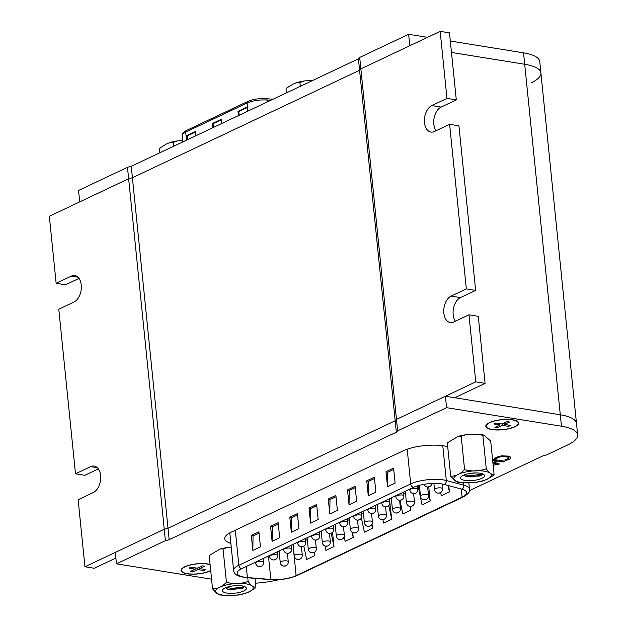 <?xml version="1.0" encoding="UTF-8"?>
<svg xmlns="http://www.w3.org/2000/svg" width="627" height="627" viewBox="0 0 627 627"><rect width="100%" height="100%" fill="white"/><g stroke="black" fill="none" stroke-linecap="round" stroke-linejoin="round"><path stroke-width="0.94" d="M79.01 278.396L65.467 284.807L56.148 283.302L71.337 276.123A13.684 8.535 99.2 0 1 74.832 275.567A13.684 8.535 99.2 0 1 81.345 287.691A13.684 8.535 99.2 0 1 73.962 302.026L58.781 309.213L75.499 473.8L90.688 466.613A13.684 8.535 99.2 0 1 94.183 466.057A13.684 8.535 99.2 0 1 100.696 478.189A13.684 8.535 99.2 0 1 93.313 492.524L78.132 499.711L84.943 566.769L94.254 568.266L115.885 558.038M446.98 98.408L440.17 31.35L360.87 68.868L359.577 70.263L395.182 420.78L396.476 419.385L475.775 381.867L485.086 383.371L478.276 316.314L468.965 314.809L453.776 321.996A13.684 8.535 99.2 0 1 450.28 322.552A13.684 8.535 99.2 0 1 443.759 310.428A13.684 8.535 99.2 0 1 451.142 296.085L466.331 288.906L475.642 290.411L458.925 125.815L449.614 124.311L434.425 131.498A13.684 8.535 99.2 0 1 430.929 132.054A13.684 8.535 99.2 0 1 424.408 119.929A13.684 8.535 99.2 0 1 431.791 105.587L446.98 98.408L456.299 99.912L441.11 107.092A13.684 8.535 -80.8 0 0 434.197 117.602A13.684 8.535 -80.8 0 0 436.063 130.722M98.361 468.894L84.81 475.305L75.499 473.8M475.642 290.411L460.461 297.59A13.684 8.535 -80.8 0 0 453.548 308.1A13.684 8.535 -80.8 0 0 455.414 321.22M56.148 283.302L49.337 216.252L128.637 178.734L132.407 177.739L359.577 70.263L360.87 68.868L409.792 45.724L408.632 34.289L427.512 37.338M485.086 383.371L454.716 397.737L560.295 414.784L445.397 396.233L396.476 419.385L359.71 57.433L408.632 34.289M475.775 381.867L468.965 314.809M466.331 288.906L449.614 124.311M456.299 99.912L449.481 32.855L440.17 31.35M469.451 490.635L542.919 455.876L546.697 454.873L567.772 444.904A44.274 13.629 174.2 0 0 577.663 434.911A44.274 13.629 174.2 0 0 561.463 426.219L560.295 414.784A44.274 13.629 -5.8 0 1 576.503 423.484A44.274 13.629 174.2 0 0 560.295 414.784L524.697 64.267L451.471 52.449L524.697 64.267A44.274 13.629 -5.8 0 1 540.897 72.967A44.274 13.629 174.2 0 0 524.697 64.267L523.537 52.84A44.274 13.629 -5.8 0 1 539.737 61.54L540.897 72.967A44.274 13.629 -5.8 0 1 531.014 82.96M127.477 167.307L78.547 190.451L79.707 201.878L128.637 178.734L127.477 167.307L131.247 166.304L168.012 528.255L164.243 529.251L128.637 178.734L132.407 177.739L359.577 70.263L358.417 58.836L359.71 57.433M445.397 396.233L446.557 407.668L397.636 430.812L396.476 419.385L395.182 420.78L396.342 432.207L169.172 539.682L168.012 528.255L395.182 420.78L168.012 528.255L164.243 529.251L84.943 566.769M159.877 152.761L159.485 148.897L160.418 147.698L166.273 144.1L170.528 142.313L173.373 142.329L177.95 140.777L182.653 140.417M173.373 142.329L173.765 146.193M286.414 92.898L286.022 89.034L286.954 87.835L292.809 84.237L297.057 82.45L299.902 82.466L304.479 80.914L312.826 80.405M299.902 82.466L300.294 86.33M450.311 41.021L523.537 52.84M131.247 166.304L358.417 58.836M502.298 423.86L502.454 425.365L508.662 426.368L507.995 424.973M504.32 422.904L504.476 424.408L510.684 425.404L508.662 426.368M504.476 424.408L509.539 422.01L507.055 421.61L501.992 424.001L495.785 422.998L493.755 423.962L499.97 424.965L494.907 427.355L497.391 427.755L497.736 426.015M499.837 423.656L499.97 424.965M502.454 425.365L497.391 427.755M514.642 426.689A16.098 4.953 -5.8 0 1 497.086 429.871A16.098 4.953 -5.8 0 1 486.207 426.313A16.098 4.953 -5.8 0 1 501.718 419.753A16.098 4.953 -5.8 0 1 518.239 423.053A16.098 4.953 -5.8 0 1 514.642 426.689M518.153 422.676A16.098 4.953 -5.8 0 0 518.059 421.877A16.098 4.953 -5.8 0 1 518.161 422.292L518.239 423.053M486.207 426.313L486.129 425.545A16.098 4.953 -5.8 0 1 486.144 425.114A16.098 4.953 -5.8 0 0 486.215 425.921M197.529 568.038L197.685 569.543L203.893 570.546L203.226 569.159M199.558 567.082L199.707 568.587L205.915 569.59L203.893 570.546M199.707 568.587L204.77 566.197L202.286 565.789L197.223 568.187L191.016 567.184L188.986 568.14L195.201 569.144L190.138 571.542L192.622 571.942L192.967 570.202M195.068 567.835L195.201 569.144M197.685 569.543L192.622 571.942M210.68 570.46A16.098 4.953 -5.8 0 1 209.873 570.868A16.098 4.953 -5.8 0 1 192.317 574.058A16.098 4.953 -5.8 0 1 181.438 570.492A16.098 4.953 -5.8 0 1 192.011 564.684A16.098 4.953 -5.8 0 1 210.092 564.645M181.438 570.492L181.36 569.731A16.098 4.953 -5.8 0 1 181.375 569.3A16.098 4.953 -5.8 0 0 181.446 570.108M470.54 473.322L476.763 472.938M482.586 473.847L481.497 475.313L479.984 476.011L465.845 476.504L463.729 475.094M481.857 478.323A12.078 3.715 -5.8 0 1 466.872 480.635A12.078 3.715 -5.8 0 1 461.057 476.779A12.078 3.715 -5.8 0 1 472.17 473.119A12.078 3.715 -5.8 0 1 483.785 474.467A12.078 3.715 -5.8 0 1 481.857 478.323M482.547 481.097L487.297 479.193L493.151 475.595L494.084 474.396C491.709 474.804 489.107 472.915 486.27 468.73C479.271 471.332 472.045 471.629 464.583 469.631C460.187 474.122 455.555 476.308 450.695 476.199L454.755 480.548L457.608 482.194M461.981 482.892L476.575 482.351M450.695 476.199L447.31 442.858L458.353 436.274L461.19 436.29L465.767 434.738L478.542 434.268L482.884 435.389L483.926 435.083L490.69 441.055L494.084 474.396M486.27 468.73L482.884 435.389M464.583 469.631L461.19 436.29M481.787 475.133L470.485 476.935L465.171 476.238M482.1 473.675L480.509 474.42L470.36 475.721L464.38 474.827M232.398 585.986L238.613 585.602M244.444 586.511L243.354 587.977L241.842 588.675L227.695 589.168L225.587 587.758M243.715 590.987A12.078 3.715 -5.8 0 1 228.73 593.299A12.078 3.715 -5.8 0 1 222.906 589.443A12.078 3.715 -5.8 0 1 234.02 585.783A12.078 3.715 -5.8 0 1 245.643 587.131A12.078 3.715 -5.8 0 1 243.715 590.987M244.405 593.761L249.146 591.857L255.001 588.259L255.934 587.06C253.567 587.468 250.965 585.579 248.127 581.394C241.129 583.996 233.902 584.293 226.433 582.295C222.044 586.786 217.412 588.972 212.553 588.863L216.613 593.213L219.466 594.858M223.831 595.556L238.432 595.015M212.553 588.863L209.167 555.522L220.202 548.938L223.047 548.954L227.625 547.402L231.245 547.089M255.934 587.06L255.056 578.376M248.127 581.394L247.759 577.78M226.433 582.295L223.047 548.954M243.637 587.797L232.343 589.599L227.029 588.902M243.95 586.339L242.367 587.084L232.217 588.385L226.229 587.491M494.719 458.517L496.608 457.13L494.719 458.517L496.333 458.768L497.987 457.522L501.529 456.597L505.989 456.793L507.839 457.216L508.756 458.368L504.649 460.061L506.326 460.328L509.375 459.246L510.762 458.282L510.856 457.404L507.282 456.072L501.451 455.892L496.615 457.208M496.608 457.13L501.451 455.892M501.443 455.813L507.282 456.072M507.274 455.994L509.688 456.652M509.68 456.574L510.848 457.326L510.762 458.282M510.848 457.326L510.754 458.204L510.848 457.326M506.342 459.615L504.649 460.061M506.342 459.536L507.807 459.035M507.807 458.956L508.763 457.749M508.748 458.29L508.756 457.679M492.893 462.687L496.662 460.869M492.642 460.242L496.788 460.884L492.9 462.757M492.548 459.277L504.931 461.284L492.556 459.356M494.186 463.079L499.374 463.964L494.068 463.134L498.269 461.119L503.567 461.942L504.931 461.284M493.01 463.839L498.01 464.615L499.374 463.964M493.143 465.132L494.1 465.203L493.151 465.21M493.284 466.59L494.1 465.203M230.869 543.397A28.983 8.919 -5.8 0 1 224.732 538.711A28.983 8.919 -5.8 0 1 231.206 532.166L403.083 450.86A28.983 8.919 -5.8 0 1 447.27 446.604L447.702 446.714M181.54 570.915A16.506 5.079 -5.8 0 1 181.046 570.147M210.703 570.664A16.506 5.079 -5.8 0 1 192.591 574.191A16.506 5.079 -5.8 0 1 181.038 570.531A16.506 5.079 -5.8 0 1 190.177 564.958A16.506 5.079 -5.8 0 1 207.835 563.955A16.506 5.079 -5.8 0 1 210.069 564.441M518.553 422.637A16.506 5.079 -5.8 0 1 518.223 423.491M486.309 426.728A16.506 5.079 -5.8 0 1 485.807 425.968M512.596 419.776A16.506 5.079 -5.8 0 1 518.639 423.013A16.506 5.079 -5.8 0 1 502.736 429.738A16.506 5.079 -5.8 0 1 485.8 426.352A16.506 5.079 -5.8 0 1 494.946 420.78A16.506 5.079 -5.8 0 1 512.596 419.776M169.172 539.682L165.403 540.678L164.243 529.251L115.313 552.395L116.473 563.822L211.565 579.176M165.403 540.678L116.473 563.822M397.636 430.812L396.342 432.207M561.463 426.219L446.557 407.668M255.542 583.188A44.274 13.629 174.2 0 0 278.921 579.646M221.707 123.511L221.284 119.31L212.279 123.566L212.71 127.767M195.992 135.675L195.561 131.474L186.564 135.738L186.987 139.939M247.422 111.347L246.999 107.146L237.994 111.402L238.425 115.603M247.046 107.625L238.785 111.528L239.161 115.25M238.785 111.528L237.994 111.402M195.608 131.952L187.348 135.863L187.732 139.586M187.348 135.863L186.564 135.738M221.331 119.788L213.07 123.699L213.446 127.422M213.07 123.699L212.279 123.566M246.278 566.51L247.399 577.545A20.127 6.199 -5.8 0 1 237.139 573.243A20.127 6.199 -5.8 0 1 241.638 568.705L413.514 487.391A20.127 6.199 -5.8 0 1 444.198 484.436L461.746 489.138A20.127 6.199 -5.8 0 1 466.613 492.571A20.127 6.199 -5.8 0 1 462.115 497.109L296.132 575.633A20.127 6.199 -5.8 0 1 270.84 579.458L247.399 577.545A3.221 1.575 94.7 0 1 246.826 577.702C235.156 576.276 234.396 573.548 233.628 570.523L229.803 532.879M385.997 471.7L387.517 486.709L395.112 483.119L393.591 468.103L385.997 471.7L387.713 472.264L393.725 469.419M387.517 486.709L387.713 472.264M366.756 480.799L368.284 495.808L375.879 492.219L374.35 477.21L366.756 480.799L368.472 481.364L374.484 478.519M368.284 495.808L368.472 481.364M347.523 489.899L349.043 504.907L356.638 501.318L355.109 486.309L347.523 489.899L349.231 490.463L355.243 487.618M349.043 504.907L349.231 490.463M251.333 535.411L252.853 550.42L260.448 546.822L258.92 531.814L251.333 535.411L253.042 535.967L259.053 533.13M252.853 550.42L253.042 535.967M270.566 526.304L272.094 541.313L279.689 537.723L278.161 522.714L270.566 526.304L272.283 526.868L278.294 524.023M272.094 541.313L272.283 526.868M289.807 517.204L291.328 532.213L298.922 528.624L297.402 513.615L289.807 517.204L291.524 517.769L297.535 514.924M291.328 532.213L291.524 517.769M309.04 508.105L310.569 523.114L318.163 519.524L316.635 504.508L309.04 508.105L310.757 508.669L316.768 505.824M310.569 523.114L310.757 508.669M328.282 499.006L329.802 514.015L337.397 510.417L335.876 495.408L328.282 499.006L329.998 499.562L336.009 496.725M329.802 514.015L329.998 499.562M428.037 490.925L430.185 501.036L422.089 504.868L418.295 487.014L419.494 486.45M430.185 501.036L428.75 486.913M305.482 540.388L307.308 539.526M314.08 552.45L314.762 555.64L306.658 559.472L303.821 546.101M314.762 555.64L314.417 552.262M347.554 520.481L349.38 519.618M352.139 532.292L353.236 537.441L345.132 541.273L344.184 536.79M353.236 537.441L352.742 532.621M389.704 501.365L391.71 519.234L388.811 505.574M391.71 519.234L383.606 523.067L382.885 519.665M361.575 513.85L363.401 512.988M371.686 524.619L372.469 528.334L364.373 532.166L361.356 517.973M372.469 528.334L372.03 524.023M331.158 533.185L333.995 546.54L325.899 550.373L324.966 545.999M333.995 546.54L332.545 532.292M403.647 493.943L405.473 493.081M410.16 506.412L410.944 510.135L402.847 513.968L399.94 500.275M410.944 510.135L410.567 506.42M448.054 485.47L449.426 491.929L441.322 495.761L440.64 492.548M449.426 491.929L448.783 485.666M345.461 526.421A4.021 2.892 -115.3 0 1 345.25 526.523A4.021 2.892 -115.3 0 1 344.027 526.641A4.028 2.508 -80.8 0 0 344.231 526.547A4.021 2.892 64.7 0 0 345.673 526.319A4.028 4.028 0 0 0 347.75 522.385L347.374 518.678M339.756 523.279A4.028 1.238 -5.8 0 1 339.74 523.192L339.74 523.192A4.028 1.238 -5.8 0 1 343.62 521.554A4.028 1.238 -5.8 0 1 347.75 522.385M384.132 519.305A4.021 2.892 -115.3 0 1 383.928 519.399A4.021 2.892 -115.3 0 1 382.705 519.524A4.028 2.508 -80.8 0 0 382.901 519.43A4.021 2.892 64.7 0 0 384.343 519.203A4.028 4.028 0 0 0 386.42 515.261L385.574 506.906M378.434 516.162A4.028 1.238 -5.8 0 1 378.41 516.076L378.41 516.076A4.028 1.238 -5.8 0 1 382.29 514.438A4.028 1.238 -5.8 0 1 386.42 515.261M373.512 513.152A4.021 2.892 -115.3 0 1 373.3 513.254A4.021 2.892 -115.3 0 1 372.077 513.372A4.028 2.508 -80.8 0 0 372.281 513.278A4.021 2.892 64.7 0 0 373.716 513.051A4.028 4.028 0 0 0 375.792 509.116L375.416 505.417M367.806 510.01A4.028 1.238 -5.8 0 1 367.783 509.931L367.783 509.931A4.028 1.238 -5.8 0 1 371.662 508.285A4.028 1.238 -5.8 0 1 375.792 509.116M303.39 546.329A4.021 2.892 -115.3 0 1 303.186 546.423A4.021 2.892 -115.3 0 1 301.955 546.548A4.028 2.508 -80.8 0 0 302.159 546.454A4.021 2.892 64.7 0 0 303.601 546.227A4.028 4.028 0 0 0 305.678 542.284L305.302 538.585M297.684 543.186A4.028 1.238 -5.8 0 1 297.668 543.1L297.668 543.1A4.028 1.238 -5.8 0 1 301.548 541.462A4.028 1.238 -5.8 0 1 305.678 542.284M328.039 545.843A4.021 2.892 -115.3 0 1 327.835 545.937A4.021 2.892 -115.3 0 1 326.604 546.062A4.028 2.508 -80.8 0 0 326.808 545.968A4.021 2.892 64.7 0 0 328.25 545.741A4.028 4.028 0 0 0 330.327 541.799L329.481 533.444M322.333 542.7A4.028 1.238 -5.8 0 1 322.317 542.614L322.317 542.614A4.028 1.238 -5.8 0 1 326.197 540.976A4.028 1.238 -5.8 0 1 330.327 541.799M289.368 552.959A4.021 2.892 -115.3 0 1 289.157 553.061A4.021 2.892 -115.3 0 1 287.934 553.179A4.028 2.508 -80.8 0 0 288.138 553.085A4.021 2.892 64.7 0 0 289.58 552.857A4.028 4.028 0 0 0 291.657 548.923L291.281 545.216M283.663 549.816A4.028 1.238 -5.8 0 1 283.647 549.73L283.647 549.73A4.028 1.238 -5.8 0 1 287.527 548.092A4.028 1.238 -5.8 0 1 291.657 548.923M314.017 552.473A4.021 2.892 -115.3 0 1 313.806 552.575A4.021 2.892 -115.3 0 1 312.583 552.693A4.028 2.508 -80.8 0 0 312.787 552.599A4.021 2.892 64.7 0 0 314.229 552.371A4.028 4.028 0 0 0 316.306 548.437L315.452 540.074M308.312 549.33A4.028 1.238 -5.8 0 1 308.296 549.244L308.296 549.244A4.028 1.238 -5.8 0 1 312.175 547.606A4.028 1.238 -5.8 0 1 316.306 548.437M370.11 525.935A4.021 2.892 -115.3 0 1 369.899 526.037A4.021 2.892 -115.3 0 1 368.676 526.155A4.028 2.508 -80.8 0 0 368.88 526.061A4.021 2.892 64.7 0 0 370.322 525.834A4.028 4.028 0 0 0 372.399 521.899L371.545 513.537M364.405 522.793A4.028 1.238 -5.8 0 1 364.389 522.706L364.389 522.706A4.028 1.238 -5.8 0 1 368.268 521.068A4.028 1.238 -5.8 0 1 372.399 521.899M331.44 533.06A4.021 2.892 -115.3 0 1 331.228 533.154A4.021 2.892 -115.3 0 1 330.006 533.279A4.028 2.508 -80.8 0 0 330.21 533.185A4.021 2.892 64.7 0 0 331.652 532.958A4.028 4.028 0 0 0 333.721 529.016L333.352 525.316M325.734 529.917A4.028 1.238 -5.8 0 1 325.719 529.831L325.719 529.831A4.028 1.238 -5.8 0 1 329.598 528.193A4.028 1.238 -5.8 0 1 333.721 529.016M356.089 532.574A4.021 2.892 -115.3 0 1 355.877 532.668A4.021 2.892 -115.3 0 1 354.655 532.793A4.028 2.508 -80.8 0 0 354.858 532.699A4.021 2.892 64.7 0 0 356.301 532.472A4.028 4.028 0 0 0 358.378 528.53L357.523 520.175M350.383 529.431A4.028 1.238 -5.8 0 1 350.368 529.345L350.368 529.345A4.028 1.238 -5.8 0 1 354.247 527.707A4.028 1.238 -5.8 0 1 358.378 528.53M317.419 539.69A4.021 2.892 -115.3 0 1 317.207 539.792A4.021 2.892 -115.3 0 1 315.984 539.91A4.028 2.508 -80.8 0 0 316.188 539.816A4.021 2.892 64.7 0 0 317.623 539.588A4.028 4.028 0 0 0 319.699 535.654L319.323 531.947M311.713 536.547A4.028 1.238 -5.8 0 1 311.69 536.461L311.69 536.461A4.028 1.238 -5.8 0 1 315.569 534.823A4.028 1.238 -5.8 0 1 319.699 535.654M342.068 539.204A4.021 2.892 -115.3 0 1 341.856 539.306A4.021 2.892 -115.3 0 1 340.633 539.424A4.028 2.508 -80.8 0 0 340.837 539.33A4.021 2.892 64.7 0 0 342.271 539.102A4.028 4.028 0 0 0 344.348 535.168L343.502 526.805M336.362 536.061A4.028 1.238 -5.8 0 1 336.338 535.975L336.338 535.975A4.028 1.238 -5.8 0 1 340.218 534.337A4.028 1.238 -5.8 0 1 344.348 535.168M359.483 519.791A4.021 2.892 -115.3 0 1 359.279 519.885A4.021 2.892 -115.3 0 1 358.056 520.01A4.028 2.508 -80.8 0 0 358.252 519.916A4.021 2.892 64.7 0 0 359.694 519.689A4.028 4.028 0 0 0 361.771 515.747L361.395 512.047M353.785 516.648A4.028 1.238 -5.8 0 1 353.761 516.562L353.761 516.562A4.028 1.238 -5.8 0 1 357.641 514.924A4.028 1.238 -5.8 0 1 361.771 515.747M387.533 506.522A4.021 2.892 -115.3 0 1 387.321 506.616A4.021 2.892 -115.3 0 1 386.099 506.741A4.028 2.508 -80.8 0 0 386.303 506.647A4.021 2.892 64.7 0 0 387.745 506.42A4.028 4.028 0 0 0 389.822 502.478L389.445 498.778M381.827 503.379A4.028 1.238 -5.8 0 1 381.812 503.293L381.812 503.293A4.028 1.238 -5.8 0 1 385.691 501.655A4.028 1.238 -5.8 0 1 389.822 502.478M398.161 512.667A4.021 2.892 -115.3 0 1 397.949 512.768A4.021 2.892 -115.3 0 1 396.726 512.886A4.028 2.508 -80.8 0 0 396.93 512.792A4.021 2.892 64.7 0 0 398.364 512.565A4.028 4.028 0 0 0 400.441 508.63L399.595 500.268M392.455 509.524A4.028 1.238 -5.8 0 1 392.431 509.437L392.431 509.437A4.028 1.238 -5.8 0 1 396.311 507.799A4.028 1.238 -5.8 0 1 400.441 508.63M285.975 565.742A4.021 2.892 -115.3 0 1 285.763 565.844A4.021 2.892 -115.3 0 1 284.54 565.962A4.028 2.508 -80.8 0 0 284.736 565.867A4.021 2.892 64.7 0 0 286.178 565.64A4.028 4.028 0 0 0 288.255 561.706L287.409 553.343M280.269 562.599A4.028 1.238 -5.8 0 1 280.245 562.513L280.245 562.513A4.028 1.238 -5.8 0 1 284.125 560.875A4.028 1.238 -5.8 0 1 288.255 561.706M275.347 559.597A4.021 2.892 -115.3 0 1 275.135 559.692A4.021 2.892 -115.3 0 1 273.913 559.817A4.028 2.508 -80.8 0 0 274.117 559.723A4.021 2.892 64.7 0 0 275.551 559.496A4.028 4.028 0 0 0 277.628 555.553L277.252 551.854M269.641 556.455A4.028 1.238 -5.8 0 1 269.626 556.368L269.626 556.368A4.028 1.238 -5.8 0 1 273.505 554.73A4.028 1.238 -5.8 0 1 277.628 555.553M299.996 559.104A4.021 2.892 -115.3 0 1 299.784 559.206A4.021 2.892 -115.3 0 1 298.562 559.331A4.028 2.508 -80.8 0 0 298.765 559.237A4.021 2.892 64.7 0 0 300.2 559.01A4.028 4.028 0 0 0 302.277 555.067L301.43 546.713M294.29 555.969A4.028 1.238 -5.8 0 1 294.275 555.883L294.275 555.883A4.028 1.238 -5.8 0 1 298.154 554.244A4.028 1.238 -5.8 0 1 302.277 555.067M261.318 566.228A4.021 2.892 -115.3 0 1 261.114 566.33A4.021 2.892 -115.3 0 1 259.892 566.447A4.028 2.508 -80.8 0 0 260.087 566.353A4.021 2.892 64.7 0 0 261.53 566.126A4.028 4.028 0 0 0 263.606 562.192L263.23 558.485M255.62 563.085A4.028 1.238 -5.8 0 1 255.597 562.999L255.597 562.999A4.028 1.238 -5.8 0 1 259.476 561.361A4.028 1.238 -5.8 0 1 263.606 562.192M401.554 499.884A4.021 2.892 -115.3 0 1 401.343 499.985A4.021 2.892 -115.3 0 1 400.12 500.103A4.028 2.508 -80.8 0 0 400.324 500.009A4.021 2.892 64.7 0 0 401.766 499.782A4.028 4.028 0 0 0 403.843 495.847L403.467 492.148M395.849 496.741A4.028 1.238 -5.8 0 1 395.833 496.662L395.833 496.662A4.028 1.238 -5.8 0 1 399.712 495.017A4.028 1.238 -5.8 0 1 403.843 495.847M426.203 499.398A4.021 2.892 -115.3 0 1 425.992 499.5A4.021 2.892 -115.3 0 1 424.769 499.617A4.028 2.508 -80.8 0 0 424.973 499.523A4.021 2.892 64.7 0 0 426.415 499.296A4.028 4.028 0 0 0 428.492 495.361L427.645 486.999M420.498 496.255A4.028 1.238 -5.8 0 1 420.482 496.169L420.482 496.169A4.028 1.238 -5.8 0 1 424.361 494.531A4.028 1.238 -5.8 0 1 428.492 495.361M415.576 493.253A4.021 2.892 -115.3 0 1 415.372 493.347A4.021 2.892 -115.3 0 1 414.149 493.473A4.028 2.508 -80.8 0 0 414.345 493.378A4.021 2.892 64.7 0 0 415.787 493.151A4.028 4.028 0 0 0 417.864 489.209L417.527 485.862M409.878 490.11A4.028 1.238 -5.8 0 1 409.854 490.024L409.854 490.024A4.028 1.238 -5.8 0 1 413.734 488.386A4.028 1.238 -5.8 0 1 417.864 489.209M440.225 492.767A4.021 2.892 -115.3 0 1 440.021 492.861A4.021 2.892 -115.3 0 1 438.798 492.987A4.028 2.508 -80.8 0 0 438.994 492.893A4.021 2.892 64.7 0 0 440.436 492.665A4.028 4.028 0 0 0 442.513 488.723L442.027 483.966M434.527 489.624A4.028 1.238 -5.8 0 1 434.503 489.538L434.503 489.538A4.028 1.238 -5.8 0 1 438.383 487.9A4.028 1.238 -5.8 0 1 442.513 488.723M429.605 486.615A4.021 2.892 -115.3 0 1 429.393 486.717A4.021 2.892 -115.3 0 1 428.17 486.842A4.028 2.508 -80.8 0 0 428.374 486.74A4.021 2.892 64.7 0 0 429.808 486.521A4.028 4.028 0 0 0 431.878 483.472M412.182 506.036A4.021 2.892 -115.3 0 1 411.97 506.13A4.021 2.892 -115.3 0 1 410.748 506.255A4.028 2.508 -80.8 0 0 410.951 506.161A4.021 2.892 64.7 0 0 412.394 505.934A4.028 4.028 0 0 0 414.471 501.992L413.616 493.637M406.476 502.893A4.028 1.238 -5.8 0 1 406.461 502.807L406.461 502.807A4.028 1.238 -5.8 0 1 410.34 501.169A4.028 1.238 -5.8 0 1 414.471 501.992M77.975 277.189L71.337 276.123M441.11 107.092L431.791 105.587M97.326 467.687L90.688 466.613M460.461 297.59L451.142 296.085M460.688 482.429A18.857 5.808 -5.8 0 1 465.877 471.982A18.857 5.808 -5.8 0 1 491.074 476.05A18.857 5.808 -5.8 0 1 460.688 482.429M222.538 595.094A18.857 5.808 -5.8 0 1 227.726 584.646A18.857 5.808 -5.8 0 1 252.924 588.714A18.857 5.808 -5.8 0 1 222.538 595.094M270.605 100.375L267.086 100.069A15.746 4.844 174.2 0 0 247.093 103.04L185.678 132.093L186.501 140.166M182.167 135.644C181.548 134.186 182.951 132.477 186.384 130.502A2.046 1.466 64.7 0 0 185.678 132.093A15.746 4.844 174.2 0 0 182.167 135.644L182.802 141.914M186.384 130.502L247.798 101.449A2.046 1.466 64.7 0 0 247.093 103.04L247.916 111.112M265.872 98.768A2.046 1.027 95 0 1 266.248 98.674A2.046 1.027 95 0 1 267.086 100.069L267.274 101.95M407.189 449.198L410.716 483.942L238.84 565.256A3.221 2.312 64.7 0 0 241.638 568.705M235.282 530.238L238.84 565.256A23.348 7.187 174.2 0 0 233.628 570.523M463.643 483.041L463.862 485.22L446.314 480.517A23.348 7.187 174.2 0 0 410.716 483.942A3.221 2.312 64.7 0 0 413.514 487.391M444.198 484.436A3.221 2.383 105 0 0 446.314 480.517L442.78 445.711M461.292 489.021L462.115 497.109A3.221 2.312 -115.3 0 0 463.181 496.968C468.22 494.092 470.328 491.497 469.505 489.193A23.348 7.187 174.2 0 0 463.862 485.22A3.221 2.383 105 0 1 461.746 489.138M463.181 496.968L297.198 575.492A3.221 2.312 -115.3 0 1 296.132 575.633L292.966 544.424M297.198 575.492C289.36 578.815 280.387 580.194 270.268 579.622A3.221 1.575 -85.3 0 0 270.84 579.458L268.458 556.016M540.897 72.967L577.663 434.911M171.022 142.196L176.994 140.942M297.551 82.333L303.523 81.079M457.467 482.155L462.844 482.97M475.619 482.492L483.033 480.964M458.846 436.157L464.811 434.903M479.412 434.362L483.778 435.06M219.325 594.819L224.701 595.634M237.476 595.156L244.891 593.628M220.696 548.821L226.668 547.567M247.798 101.449C253.167 99.176 259.319 98.251 266.248 98.674L272.964 99.262M469.505 489.193L468.871 482.955M270.268 579.622L246.826 577.702M339.654 522.338L339.74 523.192A4.028 4.028 0 0 0 345.25 526.523M377.242 504.555L378.41 516.076A4.028 4.028 0 0 0 383.928 519.399M367.696 509.069L367.783 509.931A4.028 4.028 0 0 0 373.3 513.254M297.582 542.237L297.668 543.1A4.028 4.028 0 0 0 303.186 546.423M321.149 531.085L322.317 542.614A4.028 4.028 0 0 0 327.835 545.937M283.561 548.868L283.647 549.73A4.028 4.028 0 0 0 289.157 553.061M307.12 537.723L308.296 549.244A4.028 4.028 0 0 0 313.806 552.575M363.221 511.185L364.389 522.706A4.028 4.028 0 0 0 369.899 526.037M325.625 528.969L325.719 529.831A4.028 4.028 0 0 0 331.228 533.154M349.192 517.824L350.368 529.345A4.028 4.028 0 0 0 355.877 532.668M311.603 535.599L311.69 536.461A4.028 4.028 0 0 0 317.207 539.792M335.171 524.454L336.338 535.975A4.028 4.028 0 0 0 341.856 539.306M353.675 515.7L353.761 516.562A4.028 4.028 0 0 0 359.279 519.885M381.725 502.431L381.812 503.293A4.028 4.028 0 0 0 387.321 506.616M391.264 497.916L392.431 509.437A4.028 4.028 0 0 0 397.949 512.768M279.078 550.992L280.245 562.513A4.028 4.028 0 0 0 285.763 565.844M269.532 555.506L269.626 556.368A4.028 4.028 0 0 0 275.135 559.692M293.099 544.354L294.275 555.883A4.028 4.028 0 0 0 299.784 559.206M255.51 562.137L255.597 562.999A4.028 4.028 0 0 0 261.114 566.33M395.747 495.8L395.833 496.662A4.028 4.028 0 0 0 401.343 499.985M419.377 485.329L420.482 496.169A4.028 4.028 0 0 0 425.992 499.5M409.768 489.162L409.854 490.024A4.028 4.028 0 0 0 415.372 493.347M433.884 483.417L434.503 489.538A4.028 4.028 0 0 0 440.021 492.861M424.087 484.318A4.028 4.028 0 0 0 429.393 486.717M405.285 491.286L406.461 502.807A4.028 4.028 0 0 0 411.97 506.13"/></g></svg>
